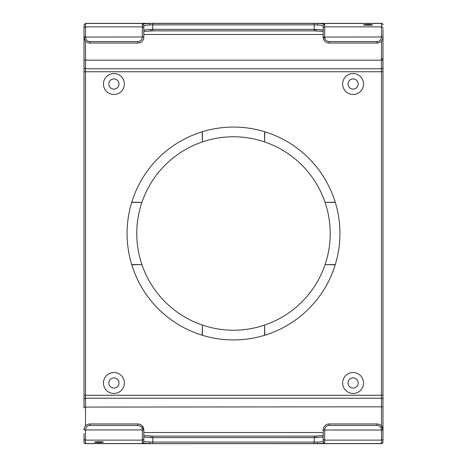 <?xml version="1.0" encoding="UTF-8"?>
<svg xmlns="http://www.w3.org/2000/svg" width="467" height="467" viewBox="0 0 467 467"><rect width="100%" height="100%" fill="white"/><g stroke="black" fill="none" stroke-linecap="round" stroke-linejoin="round"><path stroke-width="0.7" d="M143.807 31.371L152.773 30.869L152.773 29.38L315.896 29.398C320.444 29.538 322.872 29.876 323.193 30.425L323.193 25.918A1.494 1.489 0 0 1 324.688 24.43C324.454 23.963 322.16 23.636 317.793 23.449L149.207 23.449C144.84 23.636 142.546 23.963 142.312 24.43A1.494 1.489 180 0 1 143.807 25.918L143.807 30.425C144.128 29.876 146.556 29.538 151.104 29.398L152.773 29.38L152.773 24.879L149.714 24.938C145.973 25.125 144.005 25.451 143.807 25.918L143.807 37.068A5.978 5.978 0 0 1 137.829 43.046L89.991 43.046L137.829 43.046L137.829 41.551L89.991 41.551A4.483 4.483 0 0 1 85.508 37.068L85.508 23.35L84.013 24.844L84.013 32.824M368.043 24.36L363.554 24.804C363.338 25.381 372.742 25.381 372.526 24.804L368.043 24.36M324.974 41.324A5.978 5.978 0 0 0 329.171 43.046A5.978 5.978 0 0 1 323.193 37.068L323.193 25.918C322.995 25.451 321.027 25.125 317.286 24.938L314.227 24.879L314.227 23.391M142.015 425.665A5.978 5.978 0 0 0 137.829 423.954L89.991 423.954L137.829 423.954A5.978 5.978 0 0 1 143.807 429.932L142.015 425.665A5.978 5.978 0 0 0 137.829 423.954A5.978 5.978 0 0 1 143.807 429.932L142.312 430.043L142.312 442.57A1.494 1.489 180 0 0 143.807 441.087L143.807 430.043L143.807 441.087C144.005 441.554 145.973 441.881 149.714 442.068L317.286 442.068C321.027 441.881 322.995 441.554 323.193 441.087L323.193 429.932A5.978 5.978 0 0 1 329.171 423.954L377.009 423.954L377.009 425.449A4.483 4.483 0 0 1 381.492 429.932L381.492 443.65L85.508 443.65C82.857 441.928 84.445 442.062 84.013 442.068L84.013 436.692M84.013 407.919L84.013 33.431M382.987 33.431L382.987 442.068A1.494 1.489 180 0 1 381.492 443.557L317.793 443.557C322.16 443.37 324.46 443.043 324.688 442.57L324.688 429.932A4.483 4.483 0 0 1 329.171 425.449L377.009 425.449M382.987 434.176L382.987 429.932L381.195 425.665A5.978 5.978 0 0 0 377.009 423.954A5.978 5.978 0 0 1 382.987 429.932L382.987 407.919M323.193 438.636A1.494 1.489 -0 0 0 324.688 440.124L381.492 440.124A1.494 1.489 180 0 0 382.987 438.636L382.987 442.156L381.492 443.65M323.193 435.629L314.227 436.131L152.773 436.131L143.807 435.629M142.312 442.57C142.546 443.043 144.84 443.37 149.207 443.557L152.773 443.609L152.773 437.62L151.104 437.602C146.556 437.462 144.128 437.124 143.807 436.575M84.013 59.087L84.013 59.928L85.508 60.19L85.508 41.026M84.013 62.765L84.013 71.69M84.013 395.316L84.013 404.241M85.508 443.65L85.508 430.043L84.013 429.932A5.978 5.978 0 0 1 89.991 423.954L89.991 425.449L137.829 425.449A4.483 4.483 0 0 1 142.312 429.932L85.508 429.932A4.483 4.483 0 0 1 89.991 425.449M152.773 23.391L152.773 24.879L314.227 24.879L314.227 30.875L152.773 30.875L314.227 30.869L323.193 31.371M264.596 131.712L264.596 141.915A96.722 96.722 0 0 0 202.404 141.915L202.211 131.77A106.435 106.435 0 0 0 131.77 202.211L141.915 202.409A96.722 96.722 0 0 1 202.404 141.915L202.404 131.712M264.789 131.77A106.435 106.435 0 0 1 335.23 202.211L325.085 202.409A96.722 96.722 0 0 0 264.596 141.915L264.789 131.77A106.435 106.435 0 0 0 202.211 131.77M335.294 202.409L325.085 202.409A96.722 96.722 0 0 1 325.085 264.596L335.294 264.596M325.085 264.596L335.23 264.789A106.435 106.435 0 0 1 264.789 335.236L264.596 325.085A96.722 96.722 0 0 0 325.085 264.596M131.706 202.409L141.915 202.409A96.722 96.722 0 0 0 141.915 264.596L131.77 264.789A106.435 106.435 0 0 0 202.211 335.236L202.404 325.085A96.722 96.722 0 0 0 264.596 325.085L264.596 335.294M202.404 335.294L202.404 325.085A96.722 96.722 0 0 1 141.915 264.596L131.706 264.596M124.374 84.013A10.467 10.467 0 0 1 108.677 93.073A10.467 10.467 0 0 1 108.677 74.954A10.467 10.467 0 0 1 124.374 84.013M363.554 382.993A10.467 10.467 0 0 1 347.857 392.052A10.467 10.467 0 0 1 347.857 373.927A10.467 10.467 0 0 1 363.554 382.993M124.374 382.993A10.467 10.467 0 0 1 108.677 392.052A10.467 10.467 0 0 1 108.677 373.927A10.467 10.467 0 0 1 124.374 382.993M342.626 84.013A10.467 10.467 0 0 1 353.093 73.547A10.467 10.467 0 0 1 363.554 84.013A10.467 10.467 0 0 1 353.093 94.48A10.467 10.467 0 0 1 342.626 84.013M335.23 202.211A106.435 106.435 0 0 1 335.23 264.789M202.211 335.236A106.435 106.435 0 0 0 264.789 335.236M131.77 264.789A106.435 106.435 0 0 1 131.77 202.211M324.512 40.816L323.275 38.066M323.485 38.907L323.824 39.736M382.987 59.928L381.492 60.19L381.492 71.755L382.987 71.755L382.987 37.068A5.978 5.978 0 0 1 377.009 43.046L329.171 43.046L377.009 43.046A5.978 5.978 0 0 0 381.206 41.324M85.794 41.324A5.978 5.978 0 0 0 89.991 43.046A5.978 5.978 0 0 1 84.013 37.068L85.508 37.068M85.333 40.822L84.095 38.066M84.299 38.907L84.644 39.742M382.987 29.328L382.987 36.963L381.492 37.068A4.483 4.483 0 0 1 377.009 41.551L329.171 41.551A4.483 4.483 0 0 1 324.688 37.068L381.492 36.963L381.492 23.449L317.793 23.443A1.494 0.508 -87.9 0 0 317.286 24.938M381.492 37.068L382.987 36.963M382.987 430.043L323.193 430.043L323.193 436.575C322.872 437.124 320.444 437.462 315.896 437.602L152.773 437.62L152.773 436.125L143.807 435.6M152.773 443.609L317.793 443.557A1.494 0.508 87.9 0 1 317.286 442.068M323.193 441.087A1.494 1.489 -0 0 0 324.688 442.57M381.195 425.665A5.978 5.978 0 0 0 377.009 423.954L329.171 423.954L329.171 425.449M98.957 442.646L94.474 442.196C94.258 441.624 103.662 441.624 103.446 442.196L98.957 442.646M329.171 41.551L329.171 43.046A5.978 5.978 0 0 1 323.193 37.068L324.688 36.963L324.688 24.43M358.171 84.013A5.084 5.084 0 0 1 350.548 88.415A5.084 5.084 0 0 1 350.548 79.612A5.084 5.084 0 0 1 358.171 84.013M113.907 78.929A5.084 5.084 0 0 1 118.992 84.013A5.084 5.084 0 0 1 113.907 89.098A5.084 5.084 0 0 1 108.829 84.013A5.084 5.084 0 0 1 113.907 78.929M113.907 377.908A5.084 5.084 0 0 1 118.992 382.993A5.084 5.084 0 0 1 113.907 388.071A5.084 5.084 0 0 1 108.829 382.993A5.084 5.084 0 0 1 113.907 377.908M353.093 377.908A5.084 5.084 0 0 1 358.171 382.993A5.084 5.084 0 0 1 353.093 388.071A5.084 5.084 0 0 1 348.008 382.993A5.084 5.084 0 0 1 353.093 377.908M151.104 29.398L150.829 30.886L152.773 30.875M323.193 28.364A1.494 1.489 0 0 1 324.688 26.876L381.492 26.876A1.494 1.489 180 0 1 382.987 28.364L382.987 28.364M142.312 24.43L142.312 26.876L85.508 26.876A1.494 1.489 0 0 0 84.013 28.364L84.013 24.938L85.508 23.443L149.207 23.443A1.494 0.508 -92.1 0 1 149.714 24.938M85.508 429.932L84.013 429.932A5.978 5.978 0 0 1 89.991 423.954M85.508 425.974L85.508 60.19L381.492 60.19L381.492 41.026M84.013 407.078L381.492 406.815L381.492 425.974M84.013 399.711A1.494 1.489 0 0 1 85.508 398.223L381.492 398.223L381.492 406.815L382.987 407.078M84.013 395.251L381.492 395.251L381.492 398.223A1.494 1.489 180 0 1 382.987 399.711M84.013 71.755L381.492 71.755L381.492 395.251L382.987 395.251M84.013 67.295A1.494 1.489 -0 0 0 85.508 68.777L381.492 68.777A1.494 1.489 180 0 0 382.987 67.295M377.009 423.954A5.978 5.978 0 0 1 382.987 429.932L381.492 429.932M143.807 432.53L323.193 432.53M324.688 429.932L323.193 429.932A5.978 5.978 0 0 1 329.171 423.954M381.492 23.35L381.492 23.443A1.494 1.489 180 0 1 382.987 24.932C382.555 24.938 384.143 25.072 381.492 23.35L85.508 23.35M143.807 36.963L142.312 36.963L143.807 37.068A5.978 5.978 0 0 1 137.829 43.046M142.312 37.068A4.483 4.483 0 0 1 137.829 41.551M85.508 37.704A1.494 0.636 180 0 1 84.013 37.068A5.978 5.978 0 0 0 89.991 43.046L89.991 41.551M143.807 28.364A1.494 1.489 180 0 0 142.312 26.876L142.312 36.963L84.013 37.068M315.896 29.398L316.141 30.892L323.193 31.4M143.807 34.47L323.193 34.47M324.688 37.068L323.193 37.068A1.494 0.636 180 0 0 324.688 37.704M382.987 59.087L381.492 58.824M151.104 437.602L150.829 436.114M152.773 436.125L314.227 436.125L314.227 443.609M315.896 437.602L316.171 436.114L314.227 436.125M137.829 423.954L137.829 425.449M143.807 429.932L142.312 429.932M143.807 438.636A1.494 1.489 180 0 1 142.312 440.124L85.508 440.124A1.494 1.489 -0 0 1 84.013 438.636M149.714 442.068A1.494 0.508 92.1 0 1 149.207 443.557L85.508 443.557A1.494 1.489 -0 0 1 84.013 442.068M382.987 37.068A5.978 5.978 0 0 1 377.009 43.046L377.009 41.551M143.807 31.4L150.853 30.892M314.227 30.875L316.147 30.892M316.066 30.822L314.227 30.822M323.193 435.6L316.147 436.108M143.451 427.9L143.217 427.34M84.013 437.672L84.013 433.569M382.636 427.906L382.403 427.346"/></g></svg>
